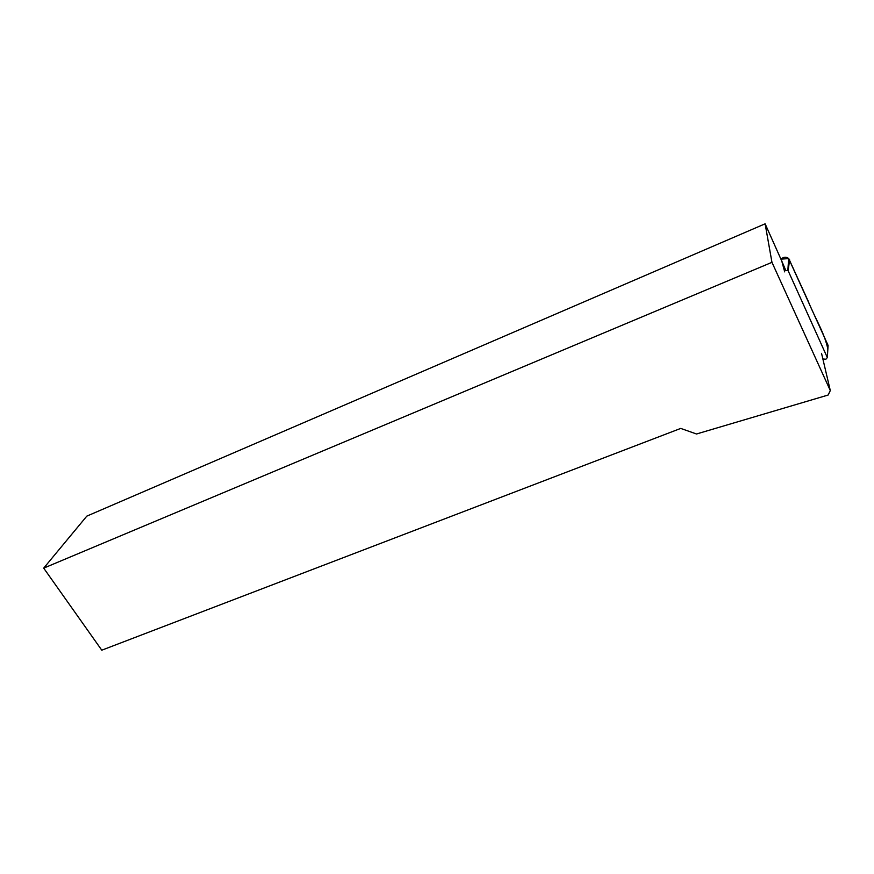 <?xml version="1.0" encoding="UTF-8"?>
<svg xmlns="http://www.w3.org/2000/svg" width="874" height="874" viewBox="0 0 874 874"><rect width="100%" height="100%" fill="white"/><g stroke="black" fill="none" stroke-linecap="round" stroke-linejoin="round"><path stroke-width="1.31" d="M822.882 358.985L825.897 359.225L827.328 357.553L788.119 270.667L785.802 270.503L781.782 261.086L784.699 271.89M827.864 349.097C824.564 332.885 814.404 317.098 808.002 300.711L788.763 258.584L781.083 259.141C783.541 256.814 786.065 256.595 788.665 258.486L828.093 345.405L827.328 357.553M821.549 353.347L830.3 390.569L771.961 262.331L43.7 568.133L86.81 516.13L765.121 223.81L781.793 261.108M771.961 262.331L765.121 223.81M43.7 568.133L101.777 650.19L680.737 428.413L696.512 433.996L828.137 395.037L830.3 390.569M789.637 259.84L788.119 270.667M787.856 270.306L788.665 258.486"/></g></svg>
